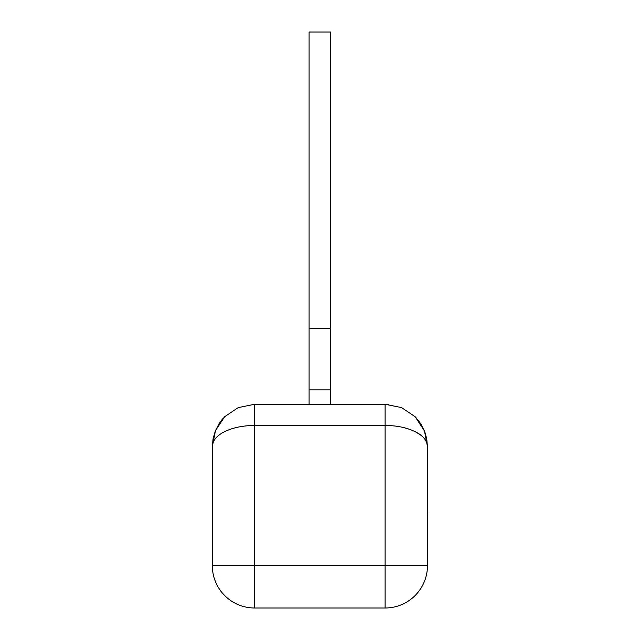 <?xml version="1.0" encoding="UTF-8"?>
<svg xmlns="http://www.w3.org/2000/svg" width="640" height="640" viewBox="0 0 640 640"><rect width="100%" height="100%" fill="white"/><g stroke="black" fill="none" stroke-linecap="round" stroke-linejoin="round"><path stroke-width="0.96" d="M427.464 512.48L427.464 497.776M427.672 512.48L427.464 515.992M330.696 32.04L330.696 389.896L309.096 389.896L309.096 32.04L330.696 32.04L309.096 32.04M309.096 389.896L309.096 404.264M330.696 389.896L330.696 404.264M224.672 416.728L219.232 423.448L224.728 416.672L238.224 407.592L254.672 404.264L388.696 404.416M424.504 431.072L427.464 446.616L427.464 565.648A42.352 42.352 0 0 1 385.112 608L254.672 608A42.352 42.352 0 0 1 212.328 565.648L212.328 446.616L215.456 430.64L224.656 416.744M219.232 423.448L215.296 431.024L213.072 438.792L212.328 446.616C212.68 440.656 216.536 435.808 223.904 432.072C232.208 427.768 242.464 425.56 254.672 425.44L254.672 565.648L385.112 565.648L385.112 425.44L254.672 425.44L254.672 404.264M403.736 427.6L409.504 429.304M416.432 432.36L420.784 435.208M424.48 431L415.296 416.912M427.464 446.616L426.72 438.792L424.488 431.024L420.552 423.448L415.056 416.672L401.568 407.592L385.112 404.264L385.112 425.44C397.328 425.56 407.584 427.768 415.888 432.072C423.24 435.808 427.096 440.656 427.464 446.616M330.696 328.488L309.096 328.488M254.672 565.648L254.672 608A42.352 42.352 0 0 1 212.328 565.648L254.672 565.648M385.112 608L385.112 565.648L427.464 565.648A42.352 42.352 0 0 1 385.112 608M223.176 418.304L221.976 419.712M221.84 419.872L219.688 422.76M213.336 437.496L213.152 438.376M215.296 431.024L213.072 438.792M416.752 418.464L416.296 417.96M424.488 431.024L426.72 438.792L424.832 431.928M420.552 423.448L415.056 416.672"/></g></svg>
